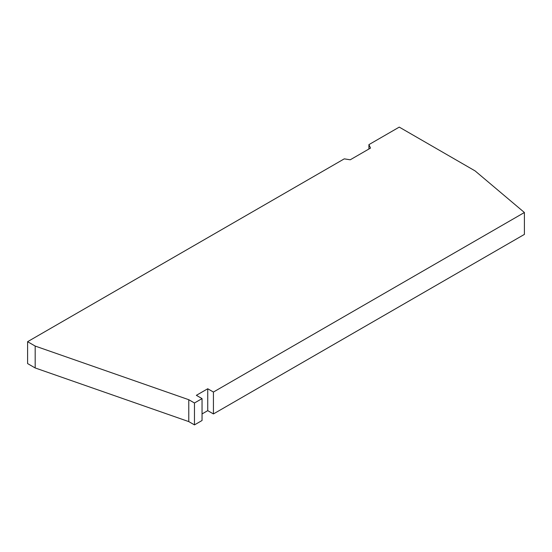 <?xml version="1.0" encoding="UTF-8"?>
<svg xmlns="http://www.w3.org/2000/svg" width="552" height="552" viewBox="0 0 552 552"><rect width="100%" height="100%" fill="white"/><g stroke="black" fill="none" stroke-linecap="round" stroke-linejoin="round"><path stroke-width="0.83" d="M350.237 159.79L344.262 158.859L27.6 341.688L35.183 346.063L188.777 399.71L194.463 402.988L202.046 398.613L196.36 395.329L207.738 388.76L213.424 392.044L524.4 212.506L475.099 170.906L399.255 127.112L368.915 144.631L370.523 148.081L350.237 159.79M368.915 149.005L368.915 144.631M213.424 392.044L213.424 413.938L524.4 234.4L524.4 212.506M213.424 413.938L207.738 410.653L207.738 388.76M207.738 410.653L202.046 413.938M194.463 402.988L194.463 424.888L202.046 420.507L202.046 398.613M194.463 424.888L188.777 421.604L188.777 399.71M188.777 421.604L35.183 367.956L35.183 346.063M35.183 367.956L27.6 363.582L27.6 341.688"/></g></svg>
